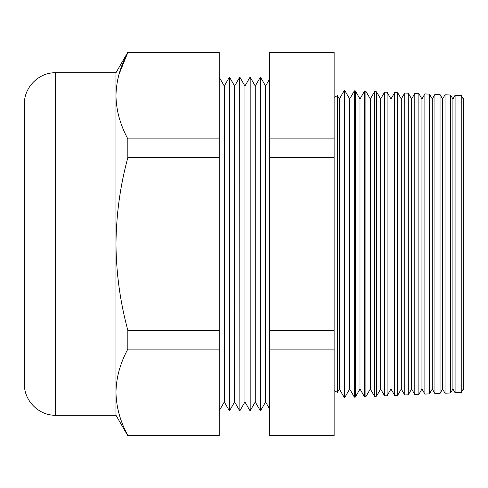 <?xml version="1.0" encoding="UTF-8"?>
<svg xmlns="http://www.w3.org/2000/svg" width="488" height="488" viewBox="0 0 488 488"><rect width="100%" height="100%" fill="white"/><g stroke="black" fill="none" stroke-linecap="round" stroke-linejoin="round"><path stroke-width="0.73" d="M337.434 392.34L339.349 389.015L339.349 98.985L337.434 95.66L337.434 392.34L334.134 390.675M463.246 244L463.246 98.985L463.6 98.375L463.6 389.625L463.246 389.015L463.246 244M463.246 98.985L461.233 95.502L461.233 392.498L455.09 392.767L455.09 95.233L452.919 98.985L450.637 95.038L450.637 392.962L445.019 393.206L445.019 94.794L442.598 98.985L440.048 94.574L440.048 393.426L434.948 393.645L434.948 94.355L432.27 98.985L429.458 94.117L429.458 393.883L424.877 394.084L424.877 93.916L421.949 98.985L418.869 93.653L418.869 394.347L414.806 394.524L414.806 93.476L411.622 98.985L408.273 93.19L408.273 394.81L404.735 394.963L404.735 93.037L401.301 98.985L397.683 92.726L397.683 395.274L394.664 395.402L394.664 92.598L390.973 98.985L387.094 92.263L387.094 395.738L384.593 395.847L384.593 92.153L380.646 98.985L376.498 91.805L376.498 396.195L374.522 396.286L374.522 91.713L370.325 98.985L365.909 91.341L365.909 396.659L364.451 396.726L364.451 91.274L359.998 98.985L355.319 90.878L355.319 397.122L354.38 397.165L354.38 90.835L349.676 98.985L344.723 90.414L344.723 397.586L344.308 397.604L344.308 90.396L339.349 98.985M450.637 392.962L452.919 389.015L452.919 98.985M440.048 393.426L442.598 389.015L442.598 98.985M429.458 393.883L432.27 389.015L432.27 98.985M418.869 394.347L421.949 389.015L421.949 98.985M408.273 394.81L411.622 389.015L411.622 98.985M397.683 395.274L401.301 389.015L401.301 98.985M387.094 395.738L390.973 389.015L390.973 98.985M376.498 396.195L380.646 389.015L380.646 98.985M365.909 396.659L370.325 389.015L370.325 98.985M355.319 397.122L359.998 389.015L359.998 98.985M344.723 397.586L349.676 389.015L349.676 98.985M265.594 401.966L260.513 410.768L260.513 77.232L265.594 86.034L265.594 401.966L269.724 409.121M255.267 86.034L255.267 401.966L260.348 410.768L260.348 77.232L255.267 86.034L250.185 77.232L250.185 410.768L250.021 77.232L244.939 86.034L244.939 401.966L250.021 410.768M244.939 86.034L239.864 77.232L239.864 410.768L239.7 77.232L234.618 86.034L234.618 401.966L239.7 410.768M234.618 86.034L229.537 77.232L229.537 410.768L229.372 77.232L224.291 86.034L224.291 401.966L229.372 410.768M24.4 244L24.4 103.95C23.973 87.273 38.93 72.316 55.602 72.742L55.602 415.257C38.93 415.685 23.973 400.727 24.4 384.05L24.4 244M119.005 74.304L127.832 52.503C120.158 66.691 116.205 81.087 115.967 95.691C116.217 110.337 120.176 124.733 127.832 138.879L127.832 157.624C120.194 185.782 116.242 214.574 115.967 244L115.967 72.742L55.602 72.742M334.134 52.503L334.134 52.192L269.724 52.192L269.724 52.503L334.134 52.503L334.134 435.808L269.724 435.808L269.724 435.497L334.134 435.497M219.216 435.497L219.216 435.808L127.832 435.808L127.832 435.497L219.216 435.497L219.216 52.192L127.832 52.192L127.832 52.503L219.216 52.503M127.832 157.624L219.216 157.624M127.832 138.879L219.216 138.879M219.216 349.121L127.832 349.121L127.832 330.376L219.216 330.376M127.832 349.121C120.158 363.316 116.205 377.712 115.967 392.309C116.217 406.955 120.176 421.358 127.832 435.497M55.602 415.257L115.967 415.257L115.967 244C116.193 273.115 120.152 301.907 127.832 330.376M334.134 157.624L269.724 157.624L269.724 138.879L334.134 138.879M334.134 349.121L269.724 349.121L269.724 330.376L334.134 330.376M269.724 349.121L269.724 435.497M269.724 157.624L269.724 330.376M269.724 52.503L269.724 138.879M337.434 95.66L334.134 97.326M265.594 86.034L269.724 78.879M224.291 86.034L219.216 77.232M344.723 90.414L344.308 90.396M355.319 90.878L354.38 90.835M365.909 91.341L364.451 91.274M376.498 91.805L374.522 91.713M387.094 92.263L384.593 92.153M397.683 92.726L394.664 92.598M408.273 93.19L404.735 93.037M418.869 93.653L414.806 93.476M429.458 94.117L424.877 93.916M440.048 94.574L434.948 94.355M450.637 95.038L445.019 94.794M461.233 95.502L455.09 95.233M115.967 415.257L127.832 435.808M115.967 72.742L127.832 52.192M224.291 401.966L219.216 410.768M234.618 401.966L229.537 410.768M244.939 401.966L239.864 410.768M255.267 401.966L250.185 410.768M339.349 389.015L344.308 397.604M349.676 389.015L354.38 397.165M359.998 389.015L364.451 396.726M370.325 389.015L374.522 396.286M380.646 389.015L384.593 395.847M390.973 389.015L394.664 395.402M401.301 389.015L404.735 394.963M411.622 389.015L414.806 394.524M421.949 389.015L424.877 394.084M432.27 389.015L434.948 393.645M442.598 389.015L445.019 393.206M452.919 389.015L455.09 392.767M463.246 389.015L461.233 392.498"/></g></svg>
